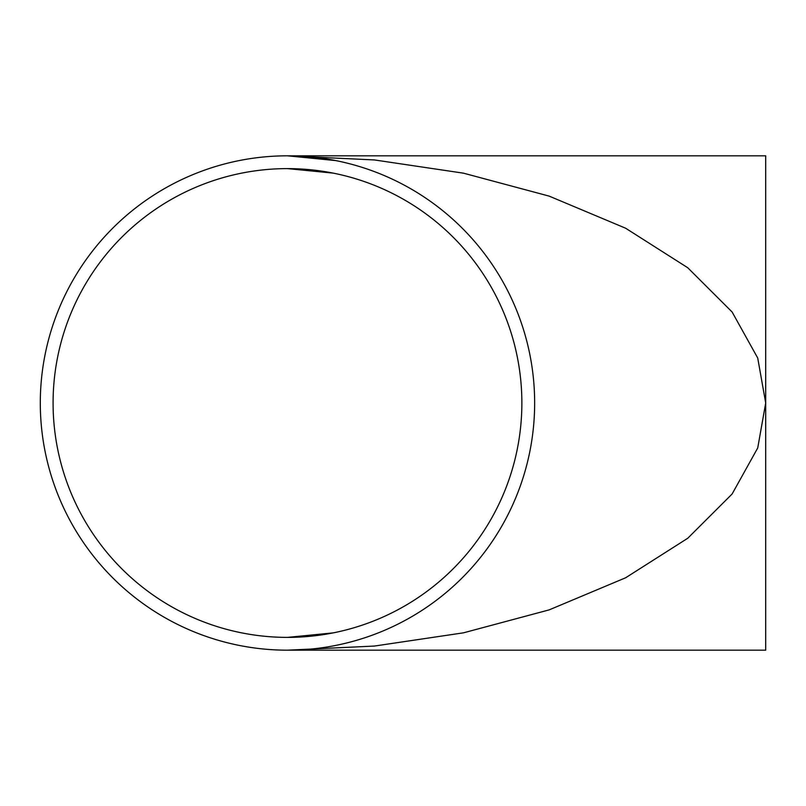 <?xml version="1.0" encoding="UTF-8"?>
<svg xmlns="http://www.w3.org/2000/svg" width="806" height="806" viewBox="0 0 806 806"><rect width="100%" height="100%" fill="white"/><g stroke="black" fill="none" stroke-linecap="round" stroke-linejoin="round"><path stroke-width="1.21" d="M521.855 403.917L521.865 403A234.385 234.385 0 0 0 287.48 168.615A234.385 234.385 0 0 0 53.085 403A234.385 234.385 0 0 0 287.48 637.385A234.385 234.385 0 0 0 521.865 403L521.855 402.083M40.3 403A247.18 247.18 0 0 0 287.48 650.18A247.18 247.18 0 0 0 534.65 403A247.18 247.18 0 0 0 287.48 155.82A247.18 247.18 0 0 0 40.3 403M765.7 403L757.721 447.975L732.12 493.987L687.75 538.257L625.627 577.781L549.168 609.88L463.51 632.821L374.498 646.049L287.48 650.18L765.7 650.18L765.7 155.82L287.48 155.82L374.498 159.951L463.51 173.179L549.168 196.12L625.627 228.219L687.75 267.743L732.12 312.013L757.721 358.025L765.7 403M287.48 155.82L335.699 160.575M333.2 632.881L287.48 637.385L333.2 632.881M287.571 168.615L296.92 168.807M310.078 169.703L319.77 170.852M328.062 172.152L333.2 173.119L287.48 168.615"/></g></svg>
